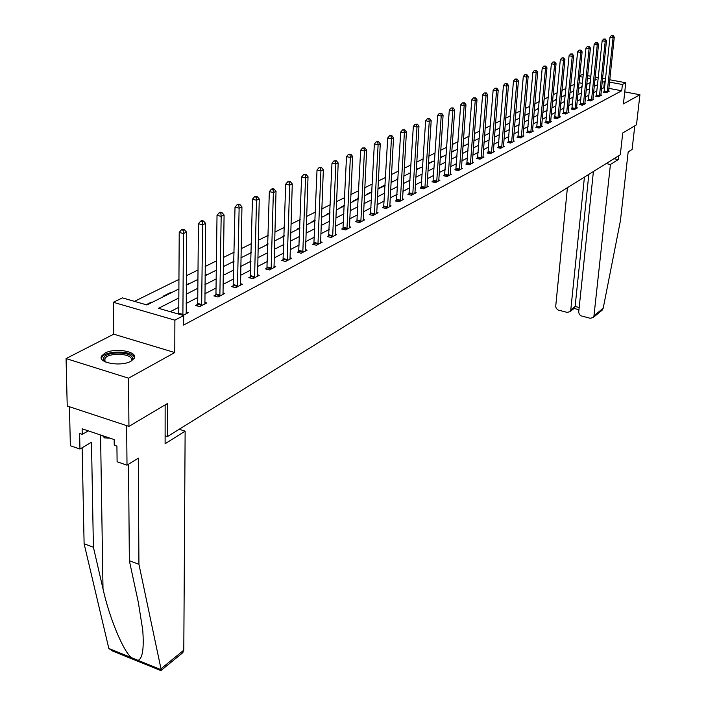<?xml version="1.0" encoding="UTF-8"?>
<svg xmlns="http://www.w3.org/2000/svg" width="706" height="706" viewBox="0 0 706 706"><rect width="100%" height="100%" fill="white"/><g stroke="black" fill="none" stroke-linecap="round" stroke-linejoin="round"><path stroke-width="1.06" d="M104.956 353.124L101.655 355.956C97.004 362.76 121.15 367.076 131.025 361.163L134.158 358.392C138.605 351.588 114.963 347.361 104.956 353.124M579.732 75.754L582.053 74.633L583.297 74.862M609.746 79.769L625.763 82.734L623.424 103.888L639.927 94.745L636.494 124.83L622.736 133.002L620.318 154.773L167.472 436.564L167.525 403.47L128.942 426.389L67.229 406.012L66.073 358.569L128.536 378.187L174.779 352.559L174.894 320.162L113.339 302.292L122.394 297.888L146.936 304.966L178.971 288.895M174.779 352.559L113.728 334.176L66.073 358.569M113.728 334.176L113.339 302.292M574.437 84.261L570.66 86.123M565.921 88.462L562.011 90.394M557.21 92.76L553.16 94.763M548.306 97.154L544.114 99.228M539.199 101.646L534.848 103.791M529.879 106.244L525.37 108.468M520.34 110.957L515.671 113.26M510.579 115.775L505.734 118.158M500.572 120.708L495.559 123.179M490.335 125.756L485.137 128.324M479.842 130.937L474.45 133.602M469.084 136.249L463.489 139.003M458.053 141.685L452.255 144.545M446.748 147.272L440.729 150.237M435.143 152.99L428.904 156.07M423.238 158.868L416.761 162.062M411.016 164.895L404.291 168.213M398.466 171.09L391.477 174.541M385.564 177.453L378.319 181.036M372.318 183.992L364.781 187.708M358.692 190.717L350.864 194.574M344.687 197.627L336.541 201.642M330.267 204.74L321.804 208.914M315.432 212.065L306.625 216.407M300.156 219.601L290.996 224.12M284.412 227.367L274.881 232.071M268.192 235.372L258.264 240.269M251.468 243.623L241.125 248.724M234.207 252.139L223.44 257.452M216.398 260.929L205.172 266.471M198.007 270.001L186.296 275.781M179.006 279.373L134.449 301.365M639.927 94.745L624.748 91.886M128.942 426.389L128.536 378.187M165.116 435.787L167.472 436.564M582.45 83.387L579.044 82.743M152.117 302.362L151.349 302.142L146.16 304.736M163.88 296.467L163.112 296.246L170.349 292.619L171.108 292.84M189.508 283.609L186.243 284.659M207.335 274.669L205.075 275.216M224.623 265.994L223.308 266.083M251.265 252.483L250.727 252.342L251.274 252.068M267.433 244.523L266.709 244.338L267.971 243.702M282.956 236.739L282.232 236.554L284.165 235.592M298.029 229.176L297.314 229L299.873 227.72M312.679 221.825L311.981 221.649L315.132 220.078M326.931 214.677L326.234 214.509L329.94 212.647M340.786 207.732L340.098 207.564L344.334 205.437M354.28 200.963L353.591 200.804L358.321 198.43M367.402 194.379L366.723 194.221L371.921 191.785M380.19 187.964L379.519 187.814L384.346 185.387L385.017 185.546M392.642 181.716L397.346 179.359M404.776 175.635L409.365 173.332M421.076 167.454L416.311 169.378M432.504 161.727L428.436 163.298M443.65 156.132L440.244 157.376M454.523 150.678L451.761 151.613M465.139 145.357L462.986 145.992M475.509 140.159L473.929 140.503M485.631 135.075L484.598 135.155M495.524 130.116L495.012 130.01M505.187 125.271L509.979 122.862M538.36 108.627L537.778 108.512L538.616 108.089M547.079 104.259L546.497 104.144L547.724 103.526M555.613 99.978L555.031 99.864L556.619 99.069M563.962 95.787L565.321 94.71M572.134 91.692L573.828 90.447M580.138 87.676L582.159 86.273M178.927 297.914L158.532 308.301L183.666 315.547L183.613 325.069L621.721 90.774L608.828 88.347M604.689 87.57L601.477 88.629M596.958 90.968L593.561 92.724M588.989 95.089L585.477 96.907M580.853 99.299L577.217 101.179M572.54 103.597L568.771 105.547M564.041 107.992L560.14 110.012M555.357 112.492L551.315 114.584M546.47 117.081L542.287 119.252M537.381 121.785L533.048 124.027M528.088 126.595L523.596 128.916M518.575 131.51L513.924 133.919M508.841 136.549L504.013 139.047M498.868 141.712L493.865 144.298M488.658 146.989L483.478 149.672M478.2 152.399L472.826 155.179M467.478 157.95L461.9 160.827M456.491 163.633L450.71 166.625M445.221 169.458L439.229 172.564M433.66 175.441L427.439 178.653M421.8 181.574L415.349 184.91M409.63 187.875L402.932 191.335M397.125 194.335L390.171 197.936M384.285 200.981L377.066 204.714M371.1 207.802L363.599 211.685M357.536 214.818L349.744 218.851M343.593 222.028L335.491 226.22M329.252 229.45L320.833 233.81M314.488 237.092L305.733 241.62M299.291 244.947L290.184 249.659M283.635 253.048L274.157 257.955M267.512 261.388L257.637 266.497M250.877 269.992L240.605 275.305M233.73 278.861L223.025 284.403M216.036 288.022L204.872 293.793M197.759 297.473L186.128 303.492M178.892 307.234L170.278 311.69M183.11 315.379L188.193 312.705L186.075 312.096M197.539 304.462L195.615 305.469L199.727 306.633L206.823 302.9L204.784 302.327M215.789 294.914L213.927 295.893L217.995 297.023L224.861 293.405L222.893 292.866M233.465 285.665L231.656 286.61L235.68 287.713L242.343 284.209L240.437 283.697M250.595 276.699L248.839 277.617L252.827 278.693L259.279 275.296L257.443 274.802M267.195 268.006L265.5 268.898L269.445 269.948L275.711 266.656L273.928 266.188M283.309 259.579L281.659 260.443L285.568 261.467L291.64 258.272L289.919 257.822M298.947 251.398L297.341 252.236L301.215 253.233L307.11 250.136L305.442 249.703M314.126 243.455L312.573 244.267L316.403 245.238L322.13 242.229L320.515 241.823M328.872 235.733L327.363 236.528L331.158 237.481L336.718 234.551L335.156 234.163M343.195 228.241L341.73 229.009L345.49 229.935L350.891 227.094L349.382 226.714M357.13 220.952L355.7 221.693L359.425 222.602L364.675 219.84L363.211 219.478M370.676 213.856L369.291 214.589L372.971 215.471L378.089 212.78L376.66 212.444M383.852 206.964L382.502 207.67L386.156 208.535L391.133 205.923L389.747 205.587M396.684 200.248L395.369 200.936L398.987 201.784L403.823 199.242L402.482 198.924M409.171 193.718L407.891 194.388L411.474 195.218L416.187 192.729L414.881 192.429M421.332 187.346L420.088 187.999L423.635 188.811L428.233 186.393L426.962 186.11M433.184 181.151L431.975 181.786L435.487 182.58L439.962 180.224L438.726 179.942M444.736 175.106L443.553 175.723L447.039 176.5L451.399 174.206L450.199 173.941M455.997 169.211L454.84 169.811L458.291 170.578L462.545 168.337L461.38 168.081M466.984 163.465L465.854 164.057L469.269 164.798L473.426 162.618L472.279 162.371M477.697 157.853L476.594 158.435L479.983 159.168L484.034 157.032L482.922 156.794M488.146 152.39L487.078 152.946L490.432 153.67L494.385 151.587L493.3 151.358M498.357 147.042L497.306 147.598L500.633 148.295L504.49 146.266L503.44 146.045M508.32 141.835L507.296 142.365L510.597 143.053L514.365 141.076L513.333 140.856M518.054 136.735L517.048 137.264L520.322 137.944L524.002 136.002L522.996 135.799M527.558 131.766L526.579 132.278L529.818 132.94L533.418 131.042L532.439 130.848M536.851 126.904L535.898 127.398L539.11 128.051L542.623 126.206L541.67 126.012L541.678 126.701M545.932 122.147L544.997 122.632L548.183 123.276L551.615 121.467L550.689 121.282L550.698 121.953M554.81 117.505L553.901 117.981L557.052 118.608L560.414 116.843L559.505 116.658L559.514 117.32M563.494 112.96L562.603 113.428L565.735 114.045L569.018 112.316L568.127 112.139L568.136 112.775M571.992 108.512L571.119 108.971L574.216 109.58L577.437 107.886L576.564 107.718L576.573 108.336M580.306 104.161L579.449 104.612L582.529 105.203L585.671 103.553L584.824 103.385M588.433 99.908L587.604 100.34L590.648 100.932L593.728 99.308L592.899 99.149M596.402 95.734L595.582 96.166L598.609 96.74L601.627 95.16L600.806 95.001M604.195 91.656L603.392 92.08L606.392 92.645L609.349 91.092L608.554 90.942M625.763 82.734L622.41 84.499L609.499 82.099M621.721 90.774L622.41 84.499M183.666 315.547L174.894 320.162M587.621 75.666L590.904 76.274M595.176 77.06L598.335 77.651M602.545 78.428L605.589 78.993M594.84 80.299L596.191 79.619L594.937 79.39M590.675 78.595L587.392 77.978M583.068 77.175L579.661 76.539M186.234 285.25L197.927 279.391M205.067 275.808L216.274 270.186M223.299 266.665L234.048 261.273M240.949 257.805L251.265 252.633M258.052 249.227L267.962 244.258M274.634 240.914L284.147 236.139M290.713 232.848L299.856 228.259M306.325 225.02L315.105 220.607M321.468 217.422L329.923 213.177M336.188 210.035L344.307 205.958M350.485 202.869L358.295 198.942M364.375 195.897L371.903 192.12M377.886 189.12L385.132 185.484M391.036 182.527L398.007 179.033M403.823 176.112L410.539 172.741M416.275 169.864L422.744 166.616M428.401 163.783L434.64 160.659M440.217 157.862L446.227 154.843M451.725 152.081L457.523 149.178M462.951 146.451L468.537 143.653M473.894 140.962L479.277 138.261M484.563 135.614L489.761 133.01M494.985 130.389L499.989 127.874M515.071 120.311L519.74 117.973M524.77 115.449L529.271 113.189M534.23 110.701L538.581 108.521M543.488 106.059L547.679 103.958M552.533 101.523L556.575 99.493M561.367 97.093L565.277 95.125M570.016 92.751L573.793 90.862M578.47 88.515L582.115 86.679M586.748 84.358L590.26 82.593M605.351 81.322L602.13 82.373M597.611 84.676L594.214 86.406M589.642 88.735L586.121 90.527M581.497 92.874L577.852 94.736M573.175 97.119L569.407 99.034M564.668 101.452L560.767 103.438M555.975 105.874L551.933 107.939M547.088 110.401L542.896 112.536M537.99 115.034L533.648 117.249M528.688 119.773L524.187 122.067M519.166 124.627L514.506 127.001M509.423 129.586L504.587 132.048M499.442 134.669L494.438 137.22M489.223 139.876L484.034 142.515M478.747 145.207L473.364 147.951M468.016 150.678L462.439 153.52M457.011 156.282L451.231 159.229M445.733 162.027L439.732 165.08M434.155 167.922L427.933 171.09M422.285 173.967L415.816 177.259M410.089 180.18L403.382 183.595M397.575 186.552L390.612 190.099M384.717 193.1L377.489 196.78M371.506 199.833L363.996 203.655M357.924 206.743L350.123 210.723M343.954 213.856L335.844 217.995M329.587 221.181L321.159 225.47M314.805 228.709L306.033 233.174M299.582 236.466L290.457 241.108M283.9 244.452L274.396 249.289M267.742 252.677L257.849 257.716M251.08 261.167L240.781 266.409M233.889 269.921L223.158 275.384M216.16 278.949L204.969 284.65M197.848 288.277L186.181 294.217M603.833 87.412L604.495 81.164M151.349 302.75L151.349 302.142M170.34 293.219L170.349 292.619M188.749 283.988L188.749 283.397M206.576 275.049L206.584 274.466M223.873 266.374L223.881 265.8M371.656 192.244L371.683 191.732M384.32 185.89L384.346 185.387M396.657 179.703L396.684 179.209M408.677 173.676L408.703 173.182M420.397 167.799L420.432 167.313M431.825 162.062L431.86 161.586M442.98 156.476L443.015 156M453.861 151.013L453.896 150.546M464.477 145.683L464.513 145.224M474.847 140.485L474.882 140.026M484.978 135.402L485.013 134.952M182.889 315.317L183.445 233.545L186.569 232.124L186.225 313.746M178.742 314.126L179.218 232.442L183.445 233.545L183.128 230.244L184.372 229.679L182.686 229.238L181.433 229.803L183.128 230.244M181.433 229.803L179.218 232.442M186.569 232.124L184.372 229.679M132.19 359.275L131.148 360.184C134.078 353.468 107.956 351.959 104.929 358.666L104.885 360.995L105.706 362.046L103.817 360.148L103.694 358.03C105.918 350.494 135.402 351.791 132.19 359.275M134.396 357.836C133.646 350.397 105.053 350.07 101.788 357.492L101.426 358.471M102.546 435.655L104.497 437.888L109.854 438.117M104.47 436.308L104.497 437.888M138.932 564.288L138.288 458.132L127.009 465.183L117.108 461.786L116.922 446.104L114.24 445.195L114.169 439.564L82.125 428.798L82.24 434.384L79.619 433.493L79.954 449.034L91.489 442.238L93.404 547.229L84.111 543.752L108.83 648.47L112.307 650.923L160.88 670.594L160.977 668.767L138.932 564.288L129.357 560.705L128.527 464.23M93.404 547.229L103.005 588.813C109.315 617.724 123.162 650.932 131.387 657.639L138.049 660.348C142.568 658.672 144.121 648.496 142.709 629.823L138.358 602.509L129.357 560.705M79.954 449.034L70.362 445.742L69.435 406.744L126.648 425.63L127.009 465.183M84.111 543.752L82.134 447.754M165.142 404.882L165.107 443.73L185.131 431.172L183.798 650.164L182.395 653.024M185.131 431.172L179.227 429.248M82.24 434.384L88.312 430.872M593.411 171.514L578.682 312.273L579.432 314.514L580.967 315.829L590.225 318.274L593.155 317.55L593.975 315.767L603.198 308.248L601.477 310.746M603.198 308.248L620.433 220.704L628.181 151.896L632.099 149.451L634.782 125.844M567.412 187.69L555.701 306.422L556.231 308.31L557.969 309.96L567.103 312.379L569.927 311.699L570.783 309.872L575.125 306.475L574.269 308.293M584.427 177.109L570.783 309.872M606.172 163.58L610.425 164.472L593.975 315.767M613.999 158.709L618.218 159.582L610.425 164.472M618.632 155.823L618.218 159.582M588.83 174.373L575.125 306.475L579.158 307.498M201.651 305.627L202.622 224.808L205.631 223.431L204.916 303.907M197.203 305.919L197.706 303.412L198.43 223.731L202.622 224.808L202.295 221.569L203.504 221.022L201.828 220.59L200.619 221.137L202.295 221.569M200.619 221.137L198.43 223.731M205.631 223.431L203.504 221.022M219.857 296.043L221.172 216.354L224.084 215.021L223.017 294.384M215.454 296.317L215.957 293.881L217.024 215.304L221.172 216.354L220.837 213.168L222.002 212.638L220.351 212.224L219.178 212.753L220.837 213.168M219.178 212.753L217.024 215.304M224.084 215.021L222.002 212.638M237.49 286.768L239.122 208.173L241.946 206.884L240.552 285.153M233.139 287.015L235.019 207.149L239.122 208.173L238.787 205.04L239.916 204.528L238.275 204.122L237.145 204.634L238.787 205.04M237.145 204.634L235.019 207.149M241.946 206.884L239.916 204.528M254.575 277.776L256.516 200.239L259.252 198.995L257.549 276.214M250.286 278.005L252.448 199.251L256.516 200.239L256.172 197.168L257.266 196.674L255.643 196.277L254.548 196.771L256.172 197.168M254.548 196.771L252.448 199.251M259.252 198.995L257.266 196.674M271.139 269.057L273.363 192.561L276.02 191.352L274.025 267.539M266.903 269.268L269.339 191.591L273.363 192.561L273.019 189.543L274.078 189.058L272.472 188.67L271.413 189.155L273.019 189.543M271.413 189.155L269.339 191.591M276.02 191.352L274.078 189.058M287.218 260.602L289.698 185.113L292.275 183.948L290.007 259.128M283.018 260.796L285.718 184.169L289.698 185.113L289.354 182.148L290.378 181.68L287.757 181.769L289.354 182.148M287.757 181.769L285.718 184.169M292.275 183.948L290.378 181.68M302.812 252.395L305.548 177.894L308.037 176.756L305.521 250.965M298.664 252.571L301.603 176.977L305.548 177.894L305.195 174.973L306.192 174.523L303.615 174.603L305.195 174.973M303.615 174.603L301.603 176.977M308.037 176.756L306.192 174.523M317.956 244.426L320.921 170.887L323.339 169.784L320.586 243.04M313.852 244.594L317.02 169.987L320.921 170.887L320.568 168.01L321.53 167.569L319.006 167.649L320.568 168.01M319.006 167.649L317.02 169.987M323.339 169.784L321.53 167.569M332.658 236.686L335.844 164.083L338.2 163.015L335.226 235.336M328.608 236.837L331.979 163.21L335.844 164.083L335.491 161.25L336.427 160.827L333.938 160.906L335.491 161.25M333.938 160.906L331.979 163.21M338.2 163.015L336.427 160.827M346.955 229.168L350.344 157.473L352.629 156.432L349.444 227.853M342.948 229.309L346.514 156.617L350.344 157.473L349.982 154.693L350.9 154.279L348.455 154.349L349.982 154.693M348.455 154.349L346.514 156.617M352.629 156.432L350.9 154.279M360.845 221.852L364.428 151.058L366.643 150.043L363.263 220.581M356.883 221.984L360.642 150.219L364.428 151.058L364.067 148.313L364.958 147.907L362.549 147.978L364.067 148.313M362.549 147.978L360.642 150.219M366.643 150.043L364.958 147.907M374.356 214.748L378.116 144.818L380.278 143.83L376.713 213.503M370.438 214.862L374.365 143.998L378.116 144.818L377.754 142.109L378.619 141.721L376.254 141.782L377.754 142.109M376.254 141.782L374.365 143.998M380.278 143.83L378.619 141.721M387.506 207.829L391.433 138.747L393.533 137.794L389.791 206.62M383.623 207.935L387.718 137.944L391.433 138.747L391.062 136.081L391.909 135.702L389.58 135.764L391.062 136.081M389.58 135.764L387.718 137.944M393.533 137.794L391.909 135.702M400.293 201.095L404.379 132.843L406.427 131.916L402.526 199.922M396.454 201.192L400.708 132.057L404.379 132.843L404.017 130.222L404.838 129.851L402.544 129.913L404.017 130.222M402.544 129.913L400.708 132.057M406.427 131.916L404.838 129.851M412.754 194.538L416.99 127.098L418.976 126.197L414.925 193.4M408.95 194.627L413.345 126.33L416.99 127.098L416.619 124.512L417.414 124.15L415.163 124.212L416.619 124.512M415.163 124.212L413.345 126.33M418.976 126.197L417.414 124.15M424.88 188.158L429.257 121.511L431.19 120.629L426.998 187.046M421.12 188.237L425.647 120.752L429.257 121.511L428.886 118.961L429.663 118.608L427.448 118.661L428.886 118.961M427.448 118.661L425.647 120.752M431.19 120.629L429.663 118.608M436.696 181.945L441.206 116.058L443.094 115.202L438.761 180.86M432.981 182.016L437.632 115.325L441.206 116.058L440.835 113.551L441.594 113.207L439.406 113.251L440.835 113.551M439.406 113.251L437.632 115.325M443.094 115.202L441.594 113.207M448.213 175.882L452.846 110.754L454.682 109.915L450.225 174.823M444.533 175.944L449.307 110.039L452.846 110.754L452.475 108.274L453.208 107.947L451.063 107.992L452.475 108.274M451.063 107.992L449.307 110.039M454.682 109.915L453.208 107.947M459.447 169.969L464.186 105.582L465.978 104.77L461.406 168.937M455.802 170.031L460.683 104.876L464.186 105.582L463.816 103.138L464.539 102.82L462.412 102.855L463.816 103.138M462.412 102.855L460.683 104.876M465.978 104.77L464.539 102.82M470.399 164.207L475.244 100.543L476.991 99.749L472.305 163.201M466.79 164.26L471.776 99.855L475.244 100.543L474.873 98.134L475.579 97.816L473.488 97.86L474.873 98.134M473.488 97.86L471.776 99.855M476.991 99.749L475.579 97.816M481.077 158.585L486.028 95.628L487.731 94.851L482.939 157.606M477.512 158.629L482.586 94.948L486.028 95.628L485.657 93.254L486.346 92.945L484.281 92.98L485.657 93.254M484.281 92.98L482.586 94.948M487.731 94.851L486.346 92.945M491.5 153.105L496.547 90.836L498.215 90.077L493.326 152.143M487.97 153.14L493.141 90.174L496.547 90.836L496.177 88.488L496.847 88.188L494.818 88.224L496.177 88.488M494.818 88.224L493.141 90.174M498.215 90.077L496.847 88.188M501.675 147.748L506.811 86.158L508.435 85.417L503.457 146.813M498.18 147.775L503.44 85.505L506.811 86.158L506.44 83.837L507.093 83.546L505.09 83.582L506.44 83.837M505.09 83.582L503.44 85.505M508.435 85.417L507.093 83.546M511.612 142.524L516.836 81.587L518.416 80.872L513.35 141.606M508.143 142.541L513.483 80.952L516.836 81.587L516.465 79.301L517.092 79.019L515.124 79.046L516.465 79.301M515.124 79.046L513.483 80.952M518.416 80.872L517.092 79.019M521.319 137.414L526.614 77.13L528.159 76.424L523.014 136.523M517.886 137.432L523.296 76.504L526.614 77.13L526.244 74.871L526.861 74.589L524.92 74.624L526.244 74.871M524.92 74.624L523.296 76.504M528.159 76.424L526.861 74.589M530.797 132.428L536.163 72.78L537.672 72.091L532.448 131.554M527.391 132.437L532.88 72.162L536.163 72.78L535.792 70.547L536.401 70.273L534.477 70.3L535.792 70.547M534.477 70.3L532.88 72.162M537.672 72.091L536.401 70.273M540.055 127.557L545.5 68.526L546.973 67.855L541.661 126.039M536.692 127.565L542.234 67.917L545.5 68.526L545.129 66.32L545.72 66.055L543.823 66.082L545.129 66.32M543.823 66.082L542.234 67.917M546.973 67.855L545.72 66.055M549.109 122.791L554.616 64.37L556.054 63.708L550.689 121.3M545.773 122.791L551.386 63.778L554.616 64.37L554.245 62.19L554.819 61.934L552.957 61.951L554.245 62.19M552.957 61.951L551.386 63.778M556.054 63.708L554.819 61.934M557.961 118.131L563.529 60.31L564.932 59.666L559.505 116.658M554.66 118.131L560.326 59.719L563.529 60.31L563.159 58.157L563.723 57.901L561.879 57.927L563.159 58.157M561.879 57.927L560.326 59.719M564.932 59.666L563.723 57.901M566.618 113.578L572.239 56.339L573.616 55.703L568.127 112.13M563.344 113.569L569.062 55.765L572.239 56.339L571.869 54.212L572.425 53.965L570.598 53.983L571.869 54.212M570.598 53.983L569.062 55.765M573.616 55.703L572.425 53.965M575.09 109.121L580.756 52.456L582.106 51.838L576.573 107.7M571.842 109.112L577.614 51.891L580.756 52.456L580.394 50.355L580.932 50.108L579.132 50.126L580.394 50.355M579.132 50.126L577.614 51.891M582.106 51.838L580.932 50.108M583.377 104.762L589.095 48.652L590.41 48.052L584.824 103.994M580.164 104.744L585.971 48.096L589.095 48.652L588.725 46.578L589.254 46.34L587.48 46.358L588.725 46.578M587.48 46.358L585.971 48.096M590.41 48.052L589.254 46.34M591.487 100.49L597.25 44.937L598.538 44.346L592.908 99.749M588.301 100.473L594.152 44.39L597.25 44.937L596.879 42.889L597.4 42.651L595.643 42.669L596.879 42.889M595.643 42.669L594.152 44.39M598.538 44.346L597.4 42.651M599.42 96.316L605.227 41.301L606.489 40.727L600.815 95.584M596.261 96.298L602.156 40.763L605.227 41.301L604.865 39.271L605.369 39.042L603.639 39.059L604.865 39.271M603.639 39.059L602.156 40.763M606.489 40.727L605.369 39.042M607.195 92.221L613.037 37.736L614.273 37.18L608.554 91.506M604.062 92.204L609.993 37.215L613.037 37.736L612.676 35.732L613.17 35.512L611.458 35.521L612.676 35.732M611.458 35.521L609.993 37.215M614.273 37.18L613.17 35.512M182.925 315.203L178.768 314.011M183.013 314.461L178.865 313.261M108.83 648.47L131.387 657.639M138.049 660.348L161.056 669.703M160.977 668.767L183.798 650.164M100.57 434.993L103.005 588.813M201.722 305.319L197.618 304.154M201.819 304.577L197.706 303.412M219.928 295.743L215.859 294.605M220.016 295.011L215.957 293.881M237.56 286.468L233.536 285.365M237.648 285.753L233.624 284.65M254.645 277.484L250.656 276.408M254.742 276.778L250.754 275.702M271.21 268.765L267.265 267.724M271.307 268.068L267.362 267.027M287.28 260.311L283.38 259.296M287.377 259.631L283.468 258.608M302.874 252.113L299.009 251.115M302.971 251.433L299.106 250.445M318.018 244.144L314.188 243.173M318.115 243.482L314.285 242.511M332.729 236.413L328.934 235.46M332.817 235.751L329.031 234.807M347.017 228.894L343.266 227.967M347.114 228.25L343.354 227.323M360.907 221.587L357.192 220.687M361.004 220.952L357.289 220.043M374.418 214.483L370.738 213.6M374.515 213.847L370.835 212.965M387.568 207.573L383.914 206.708M387.656 206.946L384.011 206.081M400.355 200.839L396.746 199.992M400.452 200.222L396.834 199.374M412.807 194.291L409.233 193.462M412.904 193.682L409.321 192.853M424.941 187.911L421.394 187.099M425.03 187.311L421.491 186.499M436.758 181.698L433.246 180.904M436.846 181.098L433.334 180.304M448.275 175.635L444.798 174.859M448.363 175.053L444.886 174.276M459.5 169.731L456.058 168.972M459.597 169.149L456.147 168.39M470.452 163.969L467.037 163.227M470.54 163.395L467.125 162.654M481.139 158.356L477.75 157.623M481.227 157.791L477.838 157.059M491.561 152.875L488.208 152.152M491.65 152.311L488.296 151.596M501.737 147.519L498.41 146.822M501.825 146.963L498.498 146.266M511.665 142.294L508.373 141.606M511.753 141.747L508.461 141.059M521.372 137.193L518.107 136.514M521.46 136.646L518.195 135.976M530.85 132.207L527.611 131.545M530.938 131.669L527.7 131.007M540.108 127.336L536.904 126.683M540.196 126.806L536.992 126.153M549.162 122.57L545.985 121.935M549.25 122.05L546.073 121.406M558.014 117.92L554.863 117.284M558.102 117.399L554.951 116.772M566.671 113.366L563.547 112.748M566.759 112.854L563.635 112.236M575.143 108.909L572.045 108.3M575.231 108.397L572.125 107.797M583.43 104.55L580.35 103.958M583.509 104.047L580.438 103.455M591.531 100.287L588.486 99.705M591.619 99.793L588.575 99.202M599.473 96.113L596.446 95.539M599.562 95.619L596.535 95.045M607.239 92.027L604.248 91.462M607.328 91.533L604.327 90.968M101.655 355.956L101.682 357.695M104.885 360.995L103.817 360.148M104.965 361.145L104.929 358.666M160.88 670.594L182.942 652.573M569.927 311.699L574.552 308.072M578.929 309.678L574.066 308.451M593.155 317.55L602.094 310.243"/></g></svg>
